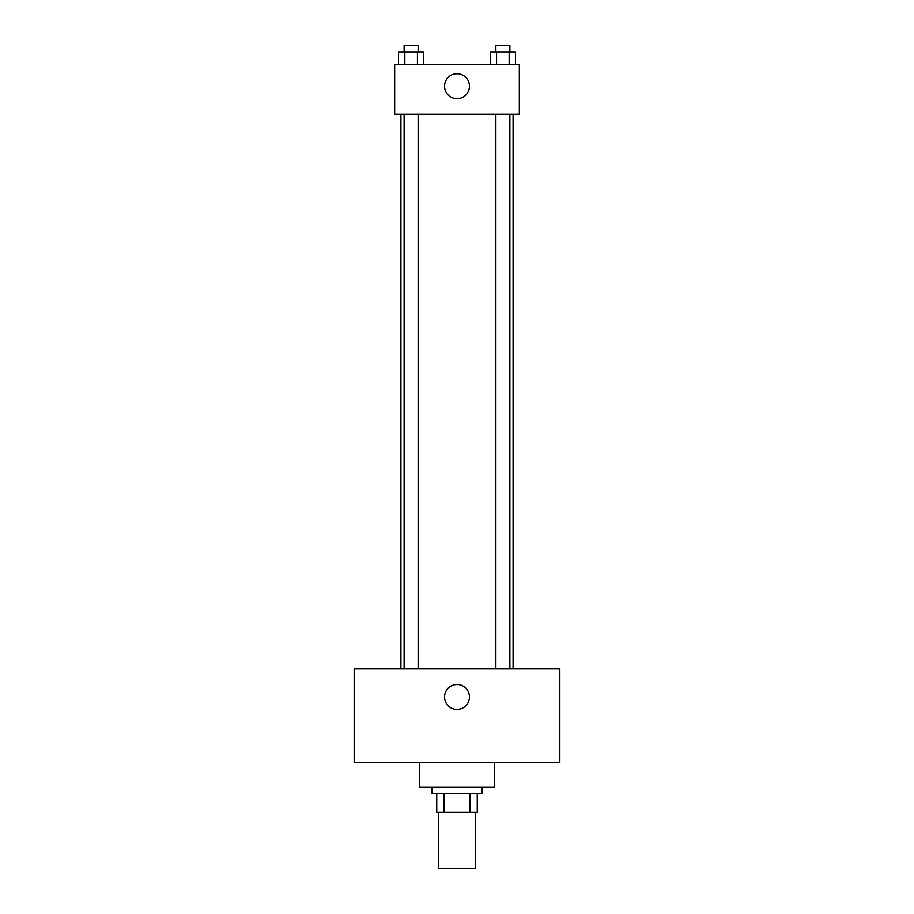 <?xml version="1.0" encoding="UTF-8"?>
<svg xmlns="http://www.w3.org/2000/svg" width="914" height="914" viewBox="0 0 914 914"><rect width="100%" height="100%" fill="white"/><g stroke="black" fill="none" stroke-linecap="round" stroke-linejoin="round"><path stroke-width="1.37" d="M438.309 812.215L438.309 868.3L475.691 868.3L475.691 812.215M470.116 793.523L470.116 812.215L436.743 812.215L436.743 793.523M470.116 812.215L477.257 812.215L477.257 793.523L477.257 812.215M481.929 787.285L481.929 793.523L432.071 793.523L432.071 787.285M443.884 793.523L443.884 812.215M419.606 762.356L419.606 787.285L494.394 787.285L494.394 762.356M559.825 762.356L354.175 762.356L354.175 668.877L559.825 668.877L559.825 762.356M457 684.46A12.465 12.465 0 0 1 467.797 703.152A12.465 12.465 0 0 1 446.203 703.152A12.465 12.465 0 0 1 457 684.46M513.085 114.25L513.085 668.877M495.856 668.877L495.856 114.25M418.144 114.25L418.144 668.877M519.323 114.25L394.677 114.25L394.677 64.391L519.323 64.391L519.323 114.25M469.465 86.202A12.465 12.465 0 0 1 450.773 96.998A12.465 12.465 0 0 1 450.773 75.416A12.465 12.465 0 0 1 469.465 86.202M515.462 64.391L515.462 51.927L490.27 51.927L490.27 64.391M509.167 51.927L509.167 64.391M496.565 51.927L496.565 64.391M495.856 51.927L495.856 45.7L509.875 45.7L509.875 51.927M423.73 64.391L423.73 51.927L398.538 51.927L398.538 64.391M417.435 51.927L417.435 64.391M404.833 51.927L404.833 64.391M404.125 51.927L404.125 45.7L418.144 45.7L418.144 51.927M400.915 114.25L400.915 668.877M509.875 668.877L509.875 114.25M404.125 114.25L404.125 668.877"/></g></svg>
